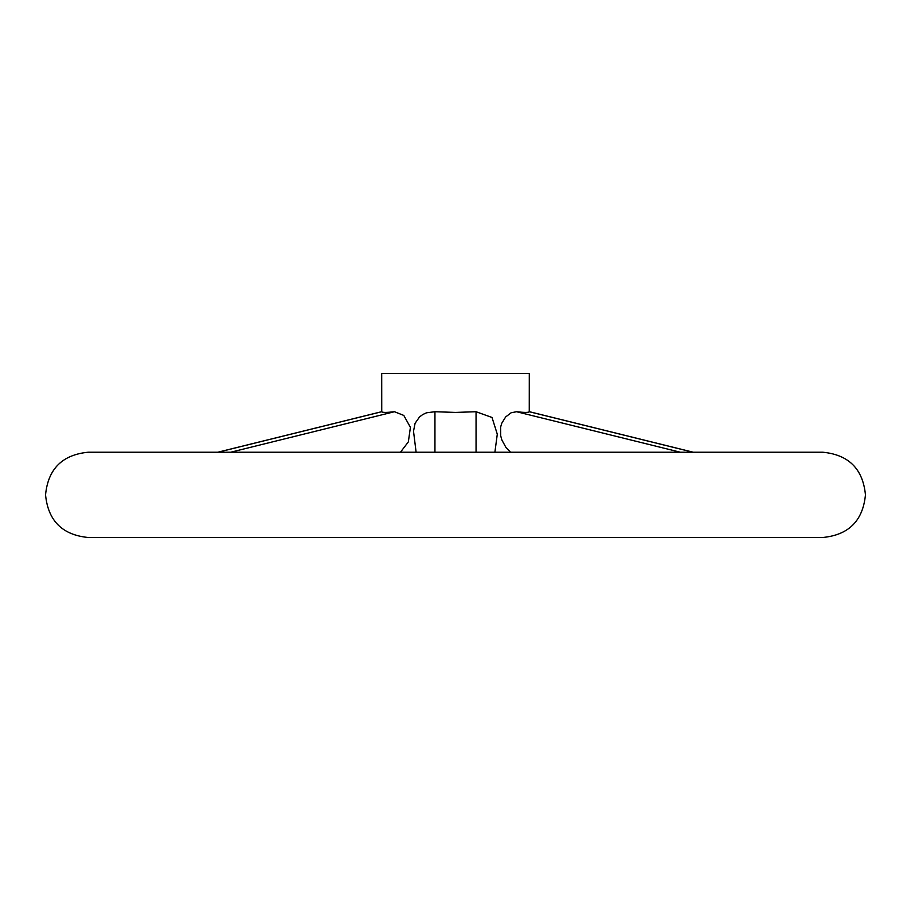 <?xml version="1.0" encoding="UTF-8"?>
<svg xmlns="http://www.w3.org/2000/svg" width="911" height="911" viewBox="0 0 911 911"><rect width="100%" height="100%" fill="white"/><g stroke="black" fill="none" stroke-linecap="round" stroke-linejoin="round"><path stroke-width="1.37" d="M455.5 452.22L822.815 452.22C848.71 454.748 862.922 468.96 865.45 494.855C862.922 520.75 848.71 534.962 822.815 537.49L88.185 537.49C62.29 534.962 48.078 520.75 45.55 494.855C48.078 468.96 62.29 454.748 88.185 452.22L455.5 452.22M510.547 452.22L505.958 447.46L501.893 440.036L500.663 435.686L500.606 427.191L501.733 423.296L505.662 416.953L511.139 412.774L516.548 411.726C524.463 412.637 528.699 412.637 529.257 411.726L529.291 373.51L381.709 373.51L381.743 411.726C382.301 412.637 386.537 412.637 394.452 411.726L403.801 415.427L410.417 427.339L408.344 441.892L400.453 452.22M416.111 452.22L413.514 431.222L415.086 423.296L419.527 416.953L422.784 414.516L426.599 412.774L434.946 411.726L455.5 412.421L476.054 411.726L492.02 417.477L497.292 434.194L494.889 452.22M381.709 411.692L217.786 452.22M529.257 411.726L693.032 452.22M394.452 411.726L230.677 452.22M476.054 411.726L476.054 452.22M434.946 411.726L434.946 452.22M381.743 411.726L217.968 452.22M516.548 411.726L680.323 452.22M693.214 452.22L529.291 411.681"/></g></svg>
